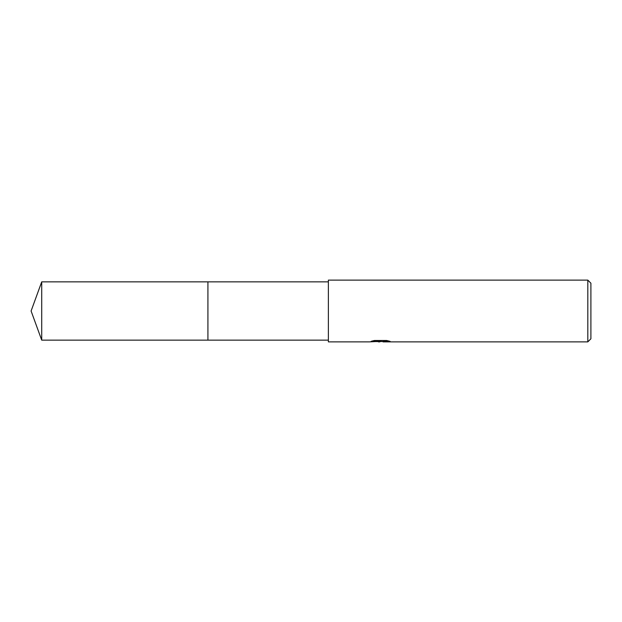 <?xml version="1.0" encoding="UTF-8"?>
<svg xmlns="http://www.w3.org/2000/svg" width="622" height="622" viewBox="0 0 622 622"><rect width="100%" height="100%" fill="white"/><g stroke="black" fill="none" stroke-linecap="round" stroke-linejoin="round"><path stroke-width="0.93" d="M328.369 340.148L207.919 340.148L207.919 281.852L328.369 281.852M207.919 340.148L207.919 281.852L207.919 340.148L41.713 340.148L41.713 281.852L207.919 281.852M382.312 341.501L376.256 341.579M379.848 341.882L378.386 341.882M587.813 341.882L587.813 280.118L590.9 283.204L590.9 338.796L587.813 341.882L383.121 341.882L383.377 341.354L388.416 340.91M372.625 340.903L381.084 340.903L381.084 341.299L369.344 341.882L328.369 341.882L328.369 280.118L587.813 280.118M381.084 341.299L371.21 341.299L374.428 340.491L386.612 340.491L390.142 341.392L383.004 341.867M377.842 341.501L379.645 341.392M380.33 341.501L383.004 341.501M41.713 281.852L31.1 311L41.713 340.148"/></g></svg>
